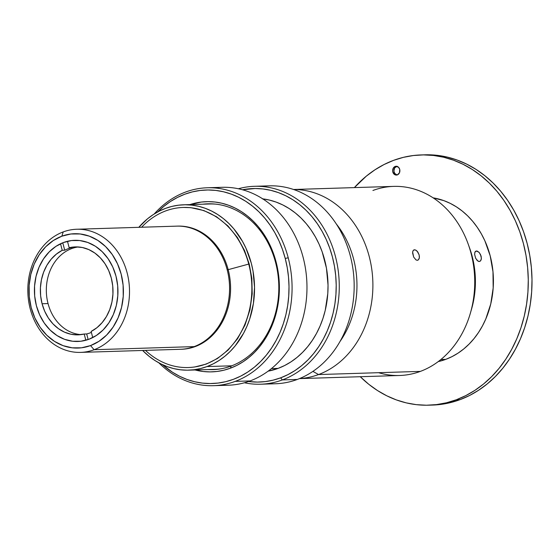 <?xml version="1.0" encoding="UTF-8"?>
<svg xmlns="http://www.w3.org/2000/svg" width="560" height="560" viewBox="0 0 560 560"><rect width="100%" height="100%" fill="white"/><g stroke="black" fill="none" stroke-linecap="round" stroke-linejoin="round"><path stroke-width="0.84" d="M88.879 339.276A50.603 41.762 88.2 0 1 77.756 341.474A50.603 41.762 88.2 0 1 35.042 299.019A50.603 41.762 88.2 0 1 63.49 242.515L55.972 246.33L49.231 251.86L43.526 258.888L39.074 267.148L36.05 276.318L34.566 286.048L34.678 295.967L36.393 305.69L39.634 314.846L44.282 323.078L50.148 330.078L57.022 335.566L64.631 339.346L72.681 341.257L80.871 341.236L88.879 339.276L96.397 335.461L103.138 329.931L108.85 322.903L113.295 314.643L116.326 305.473L117.803 295.743L117.691 285.824L115.976 276.101L112.735 266.945L108.094 258.713L102.221 251.713L95.347 246.225L87.738 242.445L79.688 240.534L71.498 240.555L63.49 242.515A50.603 41.762 88.2 0 1 74.613 240.317A50.603 41.762 88.2 0 1 117.327 282.772A50.603 41.762 88.2 0 1 88.879 339.276M177.317 226.128A61.6 50.834 88.2 0 1 228.186 269.668L227.164 269.696A61.6 50.834 88.2 0 1 180.635 349.279A61.6 50.834 -91.8 0 0 194.173 346.612L94.122 349.72A61.6 50.834 88.2 0 1 80.584 352.394A61.6 50.834 88.2 0 1 28.581 300.706A61.6 50.834 88.2 0 1 63.217 231.917L61.838 236.201A57.204 47.208 88.2 0 1 121.17 274.169A57.204 47.208 88.2 0 1 90.531 345.59L94.122 349.72A61.6 50.834 -91.8 0 0 127.113 272.804A61.6 50.834 -91.8 0 0 63.217 231.917A61.6 50.834 88.2 0 1 76.755 229.25A61.6 50.834 88.2 0 1 128.758 280.931A61.6 50.834 88.2 0 1 94.122 349.72L194.173 346.612A61.6 50.834 -91.8 0 0 228.809 277.823A61.6 50.834 -91.8 0 0 176.806 226.135A61.6 50.834 88.2 0 1 227.164 269.696L228.186 269.668A61.6 50.834 -91.8 0 0 177.828 226.107L76.755 229.25M63.217 231.917A61.6 50.834 -91.8 0 0 30.226 308.833A61.6 50.834 -91.8 0 0 94.122 349.72L90.531 345.59A57.204 47.208 88.2 0 1 31.199 307.622A57.204 47.208 88.2 0 1 61.838 236.201L63.217 231.917M90.531 345.59L81.48 347.802L72.226 347.823L63.126 345.667L54.523 341.397L46.753 335.188L40.117 327.278L34.867 317.968L31.199 307.622L29.267 296.632L29.134 285.418L30.814 274.414L34.23 264.047L39.263 254.716L45.717 246.764L53.34 240.52L61.838 236.201L70.889 233.989L80.143 233.968L89.243 236.131L97.846 240.394L105.616 246.603L112.252 254.513L117.502 263.823L121.17 274.169L123.102 285.159L123.235 296.373L121.562 307.377L118.139 317.744L113.106 327.082L106.659 335.027L99.036 341.278L90.531 345.59M248.738 264.075A80.08 66.087 -91.8 0 0 141.645 227.227A80.08 66.087 88.2 0 1 183.274 207.445A80.08 66.087 88.2 0 1 248.738 264.075L249.235 264.061L248.738 264.075A80.08 66.087 88.2 0 1 188.251 367.535A80.08 66.087 88.2 0 1 145.467 350.378A80.08 66.087 -91.8 0 0 223.741 353.577A80.08 66.087 -91.8 0 0 248.738 264.075L228.186 269.668L248.738 264.075M80.584 352.394L181.65 349.251A61.6 50.834 -91.8 0 0 228.186 269.668A61.6 50.834 88.2 0 1 181.146 349.265M71.645 247.653L69.16 247.737A44.002 36.309 88.2 0 1 75.313 246.904A44.002 36.309 88.2 0 1 111.286 278.012A44.002 36.309 88.2 0 1 91.126 331.457L96.971 327.663L102.137 322.63L106.442 316.526L109.746 309.561L111.937 301.966L112.938 294L112.721 285.922L111.286 278.012L108.682 270.543L105.007 263.753L100.373 257.88L94.941 253.12L88.893 249.627L82.432 247.527L75.782 246.89L69.16 247.737L67.473 241.29L69.16 247.737L71.645 247.653A44.002 36.309 -91.8 0 0 64.722 250.229A44.002 36.309 88.2 0 1 71.645 247.653M62.237 250.306L64.722 250.229L62.769 242.788L64.722 250.229L62.237 250.306L56.392 254.1L51.226 259.133L46.921 265.23L43.617 272.202L41.426 279.797L40.425 287.763L40.642 295.841L42.077 303.744A44.002 36.309 88.2 0 1 62.237 250.306L60.522 243.768L62.237 250.306M78.302 246.953A44.002 36.309 -91.8 0 0 48.041 303.562L42.077 303.744L48.041 303.562A44.002 36.309 -91.8 0 0 81.025 334.621M84.203 334.026A44.002 36.309 88.2 0 1 78.05 334.859A44.002 36.309 88.2 0 1 42.077 303.744L44.681 311.22L48.356 318.01L52.99 323.883L58.422 328.643L64.47 332.136L70.931 334.236L77.581 334.873L84.203 334.026L85.841 340.256L84.203 334.026L86.688 333.949L84.203 334.026M91.378 332.409A44.002 36.309 88.2 0 1 86.688 333.949A44.002 36.309 -91.8 0 0 91.378 332.409M92.736 337.589L91.126 331.457L92.736 337.589M88.151 339.542L86.688 333.949L88.151 339.542M215.796 204.141A82.726 68.264 -91.8 0 0 209.524 203.987L183.687 204.792A82.726 68.264 88.2 0 1 253.519 274.197A82.726 68.264 88.2 0 1 207.011 366.569L231.77 365.799L207.011 366.569A82.726 68.264 88.2 0 1 188.832 370.16A82.726 68.264 88.2 0 1 142.632 350.462L149.135 356.349L154.931 360.507L161.028 363.958L167.37 366.681L173.894 368.634L180.537 369.803L187.229 370.188L193.921 369.768L200.536 368.557L207.011 366.569L213.283 363.818L219.303 360.332L225.001 356.146L230.328 351.295L235.228 345.828L243.572 333.27L246.932 326.298L249.711 318.955L253.414 303.429L254.534 287.287L253.036 271.159L251.314 263.291L246.015 248.325L242.487 241.367L233.849 228.858L228.823 223.419L223.384 218.603L217.588 214.445L211.491 210.994L205.149 208.271L198.625 206.318L191.982 205.149L185.29 204.764L178.598 205.184L171.983 206.388L165.508 208.383A82.726 68.264 88.2 0 1 183.687 204.792M188.832 370.16L214.662 369.355A82.726 68.264 -91.8 0 0 220.913 368.809M138.803 227.318A82.726 68.264 88.2 0 1 165.508 208.383L159.236 211.134L153.216 214.62L147.518 218.806L138.803 227.318M194.551 367.031L206.346 364.049L217.469 358.505L228.116 350.049L237.531 338.751L244.993 325.059L249.963 309.778L252.21 293.888L251.839 278.383L249.235 264.061L244.531 250.516L237.419 237.517L227.976 225.974L216.587 216.776L203.91 210.574L190.764 207.662L183.47 207.438M231.161 366.03A82.943 68.446 88.2 0 1 212.933 369.628A82.943 68.446 88.2 0 1 207.942 369.565A82.943 68.446 -91.8 0 0 231.161 366.03L230.468 368.172A85.141 70.266 88.2 0 1 195.055 369.964L203.217 371.504L210.112 371.896L216.993 371.469L223.804 370.223L230.468 368.172L236.929 365.344L243.124 361.753L248.983 357.441L254.464 352.45L259.511 346.829L264.068 340.62L268.1 333.9L274.421 319.165L278.229 303.184L279.384 286.573L277.837 269.969L273.651 254.009L266.987 239.309L262.801 232.61L258.097 226.436L252.917 220.836L247.317 215.88L241.353 211.596L235.081 208.04L228.55 205.247L221.837 203.231L215.005 202.027L208.11 201.635L201.229 202.062L189.917 204.596A85.141 70.266 88.2 0 1 276.402 263.179A85.141 70.266 88.2 0 1 230.468 368.172L231.161 366.03A82.943 68.446 -91.8 0 0 277.319 270.445A82.943 68.446 -91.8 0 0 202.804 204.197A82.943 68.446 88.2 0 1 207.774 203.826A82.943 68.446 88.2 0 1 277.795 273.413A82.943 68.446 88.2 0 1 231.161 366.03M216.356 369.278A82.943 68.446 -91.8 0 0 217.273 369.327M185.521 192.066A99.001 81.704 -91.8 0 0 154.224 213.976A99.001 81.704 88.2 0 1 185.521 192.066A99.001 81.704 88.2 0 1 207.277 187.768A99.001 81.704 88.2 0 1 288.211 257.782A99.001 81.704 -91.8 0 0 185.521 192.066M157.682 211.946A96.803 79.884 88.2 0 1 285.236 258.461L288.211 257.782A99.001 81.704 88.2 0 1 235.186 381.388L250.089 380.926A99.001 81.704 -91.8 0 0 305.753 270.375A99.001 81.704 -91.8 0 0 222.18 187.306L207.277 187.768M261.94 186.487A99.001 81.704 88.2 0 1 352.219 264.46A99.001 81.704 88.2 0 1 297.283 379.456A99.001 81.704 -91.8 0 0 352.947 268.912A99.001 81.704 -91.8 0 0 269.374 185.843L254.471 186.305A99.001 81.704 88.2 0 1 338.044 269.374A99.001 81.704 88.2 0 1 282.38 379.918L297.283 379.456L282.38 379.918A99.001 81.704 -91.8 0 0 336.245 259.742A99.001 81.704 -91.8 0 0 238.385 188.762A99.001 81.704 88.2 0 1 254.471 186.305M214.746 187.95A99.001 81.704 88.2 0 1 305.025 265.93A99.001 81.704 88.2 0 1 250.089 380.926A99.001 81.704 88.2 0 1 220.871 385.035M280.588 377.853L282.38 379.918L280.588 377.853L273.007 380.184L265.272 381.598L257.446 382.088L248.479 381.5A96.803 79.884 88.2 0 0 280.588 377.853A96.803 79.884 88.2 0 0 333.9 263.319A96.803 79.884 88.2 0 0 242.522 189.77L255.171 188.51L263.004 188.958L270.774 190.33L278.411 192.612L285.831 195.797L292.964 199.836L299.747 204.701L306.11 210.343L311.997 216.706L317.345 223.727L322.105 231.343L326.228 239.484L329.686 248.059L332.43 256.998L334.446 266.203L335.706 275.597L336.203 285.082L335.93 294.567L334.887 303.968L333.095 313.187L330.554 322.14L327.306 330.729L323.372 338.891L318.787 346.535L313.607 353.584L307.874 359.982L301.637 365.652L294.973 370.559L287.931 374.633L280.588 377.853M262.318 198.807L269.297 200.039L276.15 202.097L282.807 204.946L289.219 208.579L295.302 212.947L301.021 218.008L306.299 223.72L311.101 230.027L315.378 236.866L319.081 244.167L322.182 251.867L326.452 268.156L328.034 285.103L327.789 293.622L325.241 310.331L322.959 318.367L320.04 326.088L316.512 333.41L312.396 340.27L307.748 346.598L302.596 352.338L297.003 357.434L291.018 361.837L284.697 365.498L278.103 368.389L268.107 371.168A86.905 71.715 -91.8 0 0 278.103 368.389L271.439 368.599L278.103 368.389A86.905 71.715 -91.8 0 0 327.607 276.85A86.905 71.715 -91.8 0 0 262.752 198.863M244.419 382.767A99.001 81.704 -91.8 0 0 282.38 379.918A99.001 81.704 88.2 0 1 260.624 384.216A99.001 81.704 88.2 0 1 244.419 382.767M260.624 384.216L275.527 383.754A99.001 81.704 -91.8 0 0 297.283 379.456A99.001 81.704 88.2 0 1 268.065 383.572M213.43 385.679L228.333 385.217A99.001 81.704 -91.8 0 0 250.089 380.926L235.186 381.388A99.001 81.704 88.2 0 1 213.43 385.679A99.001 81.704 88.2 0 1 158.844 362.824A99.001 81.704 -91.8 0 0 235.186 381.388A99.001 81.704 -91.8 0 0 288.211 257.782L285.236 258.461A96.803 79.884 88.2 0 1 256.046 365.771A96.803 79.884 88.2 0 1 162.428 364.63L172.452 372.225L179.592 376.271L187.005 379.449L194.642 381.738L202.412 383.11L210.252 383.551L218.078 383.068L225.813 381.654L233.394 379.323L240.737 376.103L247.779 372.022L254.443 367.122L260.68 361.445L266.413 355.054L271.593 347.998L276.178 340.354L280.112 332.199L283.36 323.603L285.901 314.65L287.693 305.431L288.736 296.037L289.009 286.545L288.512 277.06L287.252 267.673L285.236 258.461L282.492 249.522L279.034 240.947L274.911 232.813L270.151 225.197L264.803 218.169L258.916 211.806L252.553 206.171L245.77 201.306L238.637 197.26L231.217 194.082L223.58 191.793L215.81 190.421L207.97 189.98L200.151 190.463L192.409 191.877L184.828 194.208L177.485 197.428L170.443 201.509L163.779 206.409L157.549 212.086M212.128 203.854A82.943 68.446 -91.8 0 0 211.218 203.966M418.383 259.847L417.284 260.295L416.01 259.924L413.672 257.096L412.643 252.161L413.07 250.705L413.945 249.893L415.835 250.131L417.186 251.223L419.132 254.884L419.405 256.914L419.139 258.657L418.383 259.847L417.284 260.295L416.01 259.924L413.672 257.096L412.615 253.071L412.797 251.363L413.455 250.208L414.526 249.774L415.835 250.131L417.802 251.993L419.132 254.884L419.342 257.838L418.383 259.847M413.525 250.145L414.526 249.774L413.525 250.145M299.467 378.609L399.588 375.494A94.605 78.071 -91.8 0 0 420.378 371.392L318.535 374.556A94.605 78.071 -91.8 0 0 371.875 269.99A94.605 78.071 -91.8 0 0 293.657 189.511A94.605 78.071 88.2 0 1 371.875 269.99A94.605 78.071 88.2 0 1 318.535 374.556L312.914 371.385L318.535 374.556L420.378 371.392A94.605 78.071 -91.8 0 0 471.044 253.274L472.157 256.249A83.384 68.81 -91.8 0 0 469.707 248.325L468.265 244.286A94.605 78.071 88.2 0 1 471.044 253.274A94.605 78.071 -91.8 0 0 393.708 186.382L293.587 189.49M372.918 190.484A94.605 78.071 88.2 0 1 468.265 244.286M336.35 224.028A87.346 72.079 88.2 0 1 340.004 341.481M417.872 260.169L417.284 260.295M318.535 374.556A94.605 78.071 88.2 0 1 299.53 378.581A94.605 78.071 -91.8 0 0 318.535 374.556M470.4 313.075L471.59 308.952A83.384 68.81 -91.8 0 0 472.157 256.249L471.044 253.274A94.605 78.071 88.2 0 1 470.4 313.075A94.605 78.071 88.2 0 1 420.378 371.392A94.605 78.071 88.2 0 1 378.581 372.687M413.455 250.208L414.526 249.774M474.747 252.651L475.433 251.412L476.497 250.978L475.503 251.349L477.134 251.062L479.164 252.427L481.124 256.081L481.32 259.042L480.361 261.051L479.255 261.499L477.981 261.128L475.657 258.293L474.6 254.247M475.671 258.321L474.6 254.275L475.048 251.902L476.497 250.978L479.164 252.427M395.157 166.467A4.403 3.633 88.2 0 1 396.123 166.271A4.403 3.633 88.2 0 1 399.833 169.967A4.403 3.633 88.2 0 1 397.362 174.881L399.483 172.739L399.721 169.386L398.524 167.265L395.85 166.292L393.414 167.888L392.637 170.254L392.798 171.962L394.59 174.559L397.362 174.881A4.403 3.633 88.2 0 1 396.396 175.07A4.403 3.633 88.2 0 1 392.679 171.381A4.403 3.633 88.2 0 1 395.157 166.467L396.396 166.425L395.157 166.467M396.746 166.32A4.403 3.633 -91.8 0 0 396.396 166.425A4.403 3.633 -91.8 0 0 393.883 170.961A4.403 3.633 -91.8 0 0 397.012 174.986M456.358 399.749A125.181 103.306 88.2 0 1 428.841 405.181A125.181 103.306 88.2 0 1 360.269 376.719L368.774 384.286L377.545 390.579L386.778 395.801L396.368 399.917L406.238 402.871L416.29 404.649L426.426 405.223L436.548 404.593L446.558 402.766L456.358 399.749L460.082 399.637L456.358 399.749L465.85 395.584L474.957 390.313L483.581 383.971L491.638 376.635L499.051 368.361L505.757 359.247L511.679 349.363L516.768 338.814L520.975 327.698L524.251 316.12L526.575 304.199L527.919 292.047L528.276 279.776L527.632 267.512L526.001 255.367L523.397 243.453L519.848 231.903L515.382 220.808L510.041 210.287L503.888 200.438L496.972 191.352L489.363 183.127L481.131 175.833L472.36 169.54L463.134 164.311L453.537 160.202L443.667 157.241L433.615 155.47L423.479 154.896L413.364 155.526L403.354 157.353L393.554 160.363A125.181 103.306 88.2 0 1 421.064 154.931A125.181 103.306 88.2 0 1 526.736 259.966A125.181 103.306 88.2 0 1 456.358 399.749M354.389 187.6A125.181 103.306 88.2 0 1 393.554 160.363L384.055 164.528L374.948 169.806L366.331 176.141L354.389 187.6M428.841 405.181L432.565 405.069A125.181 103.306 -91.8 0 0 460.082 399.637A125.181 103.306 -91.8 0 0 530.467 259.854A125.181 103.306 -91.8 0 0 424.795 154.819L421.064 154.931M445.76 359.366L440.895 359.513L445.76 359.366L452.053 356.601L458.087 353.108L463.799 348.908L469.133 344.043L474.047 338.569L478.492 332.521L482.412 325.976L485.786 318.983L490.749 303.954L493.178 288.001L492.982 271.747L490.182 255.808L484.869 240.8L481.334 233.828L477.253 227.304L472.668 221.284L467.628 215.831L462.175 211.001L456.365 206.836L450.247 203.371L443.891 200.648L433.132 197.848A82.943 68.446 -91.8 0 1 493.115 273.224A82.943 68.446 -91.8 0 1 445.76 359.366A82.943 68.446 -91.8 0 1 438.221 361.599L445.76 359.366M479.843 261.373L478.625 261.415L476.728 260.001M475.433 251.412L476.497 250.978M480.333 254.086L481.39 258.111L481.117 259.861L480.361 261.051L479.255 261.499M432.481 405.069L440.272 404.474L450.282 402.647L460.082 399.637L469.581 395.472L478.681 390.194L487.305 383.859L495.362 376.516L502.782 368.249L509.481 359.128L515.403 349.244L520.492 338.695L524.699 327.579L527.975 316.008L530.299 304.087L531.65 291.928L532 279.664L531.356 267.393L529.725 255.248L527.121 243.341L523.572 231.784L519.106 220.689L513.772 210.168L507.612 200.319L500.696 191.24L493.087 183.008L484.855 175.714L476.084 169.421L466.858 164.199L457.261 160.083L447.391 157.129L437.339 155.351L424.697 154.819M397.089 166.257L394.66 167.853L393.89 171.073L394.723 173.432L397.194 175.014M189.049 367.507L188.251 367.535"/></g></svg>
